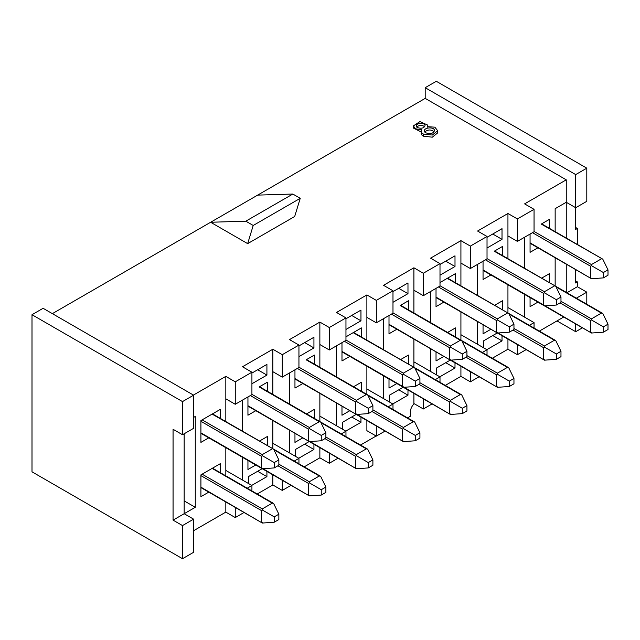 <?xml version="1.0" encoding="UTF-8"?>
<svg xmlns="http://www.w3.org/2000/svg" width="640" height="640" viewBox="0 0 640 640"><rect width="100%" height="100%" fill="white"/><g stroke="black" fill="none" stroke-linecap="round" stroke-linejoin="round"><path stroke-width="0.96" d="M193.608 417.416L195.272 416.456L195.272 507.304L184.168 513.72L193.608 519.168L193.608 552.304L182.504 558.712L32 471.824L32 314.712L182.504 401.6L193.608 395.184L43.104 308.296L32 314.712M52.36 313.64L210.64 222.256L245.816 221.192L292.832 194.04L257.664 195.112L210.64 222.256L247.664 243.632L294.688 216.488L300.24 198.32L253.216 225.464L247.664 243.632M257.664 195.112L425.192 98.384L425.192 87.696L575.696 174.592L586.8 168.176L436.304 81.288L425.192 87.696M582.44 327.808L575.696 331.704L557 320.912M292.832 194.04L300.24 198.32M253.216 225.464L245.816 221.192M182.504 558.712L182.504 525.584L173.064 520.128L173.064 429.28L182.504 434.736L182.504 401.6M575.512 280.832L577.36 281.896L577.36 286.712L586.8 292.16L586.8 304.224M575.512 227.392L577.36 228.456L577.36 244.472M586.8 168.176L586.8 201.312L575.696 207.728L575.696 174.592M575.512 207.616L575.512 229.528L577.36 228.456M575.512 269.512L575.512 282.968L577.36 281.896M193.608 395.184L193.608 428.32L182.504 434.736M575.696 331.704L575.696 323.92M425.192 98.384L566.256 179.832L566.256 202.272L575.696 207.728M414.184 403.688A7.856 4.536 120 0 0 410.384 411.968L410.384 416.248L407.528 417.896M193.424 395.08L225.824 376.376L235.264 381.824L251.92 372.208L242.48 366.76L272.84 349.232L282.28 354.68L298.944 345.064L289.504 339.608L319.864 322.08L329.304 327.536L345.96 317.912L336.52 312.464L366.88 294.936L376.32 300.384L392.984 290.768L383.544 285.32L413.904 267.792L423.344 273.24L440 263.624L430.56 258.168L460.92 240.64L470.36 246.096L487.024 236.472L477.584 231.024L507.944 213.496L517.384 218.944L534.048 209.328L524.6 203.88L566.256 179.832M413.384 125.904L419.912 121.584L427.752 125.112L427.24 126.656L434.848 127.176L437.688 130.752L432.304 135.048L423.336 134.032A6.928 4 180 0 1 421.2 131.136A6.928 4 180 0 1 421.608 129.776L415.48 128.808L413.384 125.904L413.384 128.048L421.2 131.976M421.2 131.136L421.2 133.272A6.928 4 -0 0 0 423.336 136.168L432.304 137.184L437.688 132.888L437.688 130.752M423.336 134.032L423.336 136.168M425.448 132.688L424.248 131.104C424.08 127.112 434.664 126.792 434.504 130.592C433.24 133.656 430.224 134.352 425.448 132.688M417.384 127.592L416.152 126.072C416.56 122.528 425.08 122.328 425.024 125.712C424.016 128.168 421.472 128.792 417.384 127.592M424.568 126.76C422.096 124.752 419.464 124.856 416.664 127.08M434.032 131.648C430.984 129.328 427.856 129.456 424.64 132.024M586.8 292.16L576.36 298.192M193.608 519.168L182.504 525.584M282.28 354.68L282.28 377.128L298.944 367.504L298.944 345.064M329.304 327.536L329.304 349.976L345.96 340.36L345.96 317.912M376.32 300.384L376.32 322.832L392.984 313.216L392.984 290.768M423.344 273.24L423.344 295.688L440 286.064L440 263.624M470.36 246.096L470.36 268.536L487.024 258.92L487.024 236.472M517.384 218.944L517.384 241.392L534.048 231.768L534.048 209.328M235.264 381.824L235.264 404.272L251.92 394.656L251.92 372.208M184.168 433.768L184.168 513.72L173.064 520.128M577.36 286.712L566.92 292.736M329.304 349.976L319.864 344.528L319.864 367.28M282.28 377.128L272.84 371.672L272.84 394.424M235.264 404.272L225.824 398.824L225.824 376.376M376.32 322.832L366.88 317.384L366.88 340.128M423.344 295.688L413.904 290.232L413.904 312.984M470.36 268.536L460.92 263.088L460.92 285.84M517.384 241.392L507.944 235.936L507.944 258.688M272.84 349.232L272.84 371.672M319.864 322.08L319.864 344.528M366.88 294.936L366.88 317.384M413.904 267.792L413.904 290.232M460.92 240.64L460.92 263.088M507.944 213.496L507.944 235.936M376.136 436.016L360.512 445.04M563.744 317.016L539.336 331.112M507.944 339.096L507.944 349.232L517.384 354.68L526.168 349.616M507.944 349.232L492.312 358.256M460.92 366.24L460.92 376.376L470.36 381.832L479.144 376.76M460.92 376.376L445.296 385.4M432.12 403.904L423.344 408.976L413.904 403.528L413.904 393.384M534.048 328.056L534.048 322.616L529.336 325.336M517.384 344.544L517.384 354.68M487.024 355.2L487.024 349.768L482.32 352.48M470.36 371.688L470.36 381.832M487.024 349.768L460.92 334.696M534.048 322.616L507.944 307.552M435.296 379.632L440 376.912L413.904 361.84M440 376.912L440 382.352M319.864 447.68L319.864 457.824L304.232 466.84M272.84 474.832L272.84 484.968L282.28 490.416L291.064 485.352M272.84 484.968L257.208 493.992M225.824 501.976L225.824 512.112L235.264 517.568L244.04 512.496M225.824 512.112L193.608 530.712M338.08 458.2L329.304 463.272L329.304 453.136M319.864 457.824L329.304 463.272M298.944 463.792L298.944 458.352L294.232 461.072M282.28 480.28L282.28 490.416M251.92 490.936L251.92 485.504L247.216 488.216M235.264 507.424L235.264 517.568M298.944 458.352L272.84 443.288M251.92 485.504L225.824 470.432M341.256 433.928L345.96 431.208L319.864 416.136M423.344 398.84L423.344 408.976M345.96 436.64L345.96 431.208M225.824 475.864L225.824 447.68M225.824 421.568L225.824 398.824M220.36 418.416L220.36 409.352L200.92 420.568L200.92 442.376L208.776 437.84M220.36 472.712L220.36 463.648L200.92 474.864L200.92 496.672L208.776 492.136M220.36 463.648L212.952 467.92L212.952 468.44M220.36 409.352L212.952 413.624L212.952 414.144M555.152 231.648L555.152 208.688L566.256 202.272L566.256 238.064M566.256 264.168L566.256 292.36M555.152 285.944L555.152 257.76M524.6 237.224L524.6 268.312M524.6 294.416L524.6 317.168M530.064 234.072L530.064 252.344L537.92 247.808M549.504 228.392L549.504 219.32L541.632 223.864M545.136 305.832L591.472 333.024L530.064 297.568L530.064 306.64L537.92 302.104M549.504 282.68L549.504 273.616L541.648 278.152M549.504 273.616L542.096 277.888L542.096 278.408M549.504 219.32L542.096 223.592L542.096 224.112M184.168 500.888L195.272 507.304M289.504 452.904L289.504 430.152M289.504 404.04L289.504 372.96M319.864 393.384L319.864 421.568M242.48 480.048L242.48 457.296M242.48 431.192L242.48 400.104M272.84 420.536L272.84 448.72M413.904 339.096L413.904 367.28M388.28 406.776L392.984 404.064L383.544 398.608L383.544 375.856M383.544 349.752L383.544 318.664M383.544 398.608L366.88 388.992M376.32 425.984L376.32 436.12L385.104 431.056M392.984 409.496L392.984 404.064M366.88 420.536L366.88 430.672L376.32 436.12M366.88 366.24L366.88 394.424M336.52 425.76L336.52 403.008M336.52 376.896L336.52 345.808M507.944 284.8L507.944 312.984M477.584 344.312L477.584 321.568M477.584 295.456L477.584 264.368M460.92 311.944L460.92 340.128M430.56 371.464L430.56 348.712M430.56 322.6L430.56 291.52M298.944 345.92L313.936 337.256L313.936 347.944L298.944 356.608M313.936 444.264L313.936 449.48L298.76 458.248M295.424 456.32L295.424 449.48L309.2 441.528M310.032 441.56L356.368 468.76L294.96 433.304L294.96 442.376L302.816 437.84M314.4 418.416L314.4 409.352L306.544 413.888M294.96 369.808L294.96 388.08L302.816 383.544M314.4 364.128L314.4 355.056L306.536 359.6M314.4 409.352L306.992 413.624L306.992 414.144M314.4 355.056L306.992 359.328L306.992 359.848M251.92 373.064L266.92 364.408L266.92 375.096L251.92 383.752M248.408 483.472L248.408 476.632L262.184 468.672M266.92 471.408L266.92 476.632L251.736 485.392M263.008 468.712L309.352 495.904L247.944 460.456L247.944 469.52L255.8 464.984M267.376 445.568L267.376 436.496L259.528 441.032M247.944 396.952L247.944 415.224L255.8 410.696M267.376 391.272L267.376 382.2L259.512 386.744M267.376 436.496L259.976 440.776L259.976 441.288M267.376 382.2L259.976 386.48L259.976 387M345.96 318.768L360.96 310.112L360.96 320.8L345.96 329.456M392.984 291.624L407.976 282.968L407.976 293.656L392.984 302.312M389.464 402.032L389.464 395.192L403.248 387.232M407.976 389.968L407.976 395.192L392.8 403.952M342.448 429.176L342.448 422.336L356.224 414.384M360.96 417.112L360.96 422.336L345.776 431.104M404.072 387.272L450.408 414.464L389 379.016L389 388.08L396.856 383.544M408.44 364.128L408.44 355.056L400.584 359.592M389 315.512L389 333.784L396.856 329.256M408.44 309.832L408.44 300.76L400.576 305.304M357.056 414.416L403.392 441.616L341.984 406.16L341.984 415.232L349.84 410.696M361.424 391.272L361.424 382.2L353.568 386.736M341.984 342.656L341.984 360.936L349.84 356.4M361.424 336.976L361.424 327.912L345.96 336.832L353.552 332.448L414.392 367.56M408.44 355.056L401.04 359.328L401.04 359.848M408.44 300.76L401.04 305.04L401.04 305.552M361.424 382.2L354.016 386.48L354.016 387M361.424 327.912L354.016 332.184L354.016 332.704M487.024 237.328L502.016 228.672L502.016 239.36L487.024 248.016M483.504 347.736L483.504 340.896L497.288 332.944M502.016 335.672L502.016 340.896L486.84 349.656M498.112 332.976L544.456 360.168L483.048 324.72L483.048 333.784L490.896 329.256M502.48 309.832L502.48 300.76L494.624 305.296M483.048 261.216L483.048 279.496L490.896 274.96M502.48 255.536L502.48 246.464L494.616 251.008M502.48 300.76L495.08 305.04L495.08 305.552M502.48 246.464L495.08 250.744L495.08 251.264M440 264.48L455 255.816L455 266.504L440 275.168M455 362.824L455 368.04L439.816 376.808M436.488 374.88L436.488 368.04L450.264 360.088M451.096 360.12L497.432 387.32L436.024 351.864L436.024 360.936L443.88 356.4M455.464 336.976L455.464 327.912L447.608 332.44M436.024 288.36L436.024 306.64L443.88 302.104M455.464 282.68L455.464 273.616L440 282.536L447.592 278.16L508.44 313.272M455.464 327.912L448.056 332.184L448.056 332.704M455.464 273.616L448.056 277.888L448.056 278.408M313.936 449.48L304.68 444.136M304.68 342.6L313.936 347.944M257.664 471.288L266.92 476.632M266.92 375.096L257.664 369.752M351.704 416.992L360.96 422.336M398.72 389.848L407.976 395.192M407.976 293.656L398.72 288.312M360.96 320.8L351.704 315.456M492.76 335.552L502.016 340.896M502.016 239.36L492.76 234.016M455 368.04L445.744 362.696M445.744 261.16L455 266.504M294.96 433.824L295.4 433.576M200.92 488.12L201.352 487.872M200.968 487.184L262.328 523.056L201.384 487.856M200.92 433.824L201.352 433.576M200.92 433.288L201.384 433.56M247.944 406.68L248.376 406.424M247.992 405.744L309.352 441.608L248.408 406.408M247.944 460.976L248.376 460.72M483.048 325.24L483.48 324.984M294.96 379.528L295.4 379.28M295.008 378.592L356.368 414.464L295.424 379.264M483.048 270.944L483.48 270.696M483.048 270.408L483.504 270.672M530.064 243.792L530.496 243.544M530.112 242.864L591.472 278.728L530.528 243.528M341.984 352.384L342.416 352.136M341.984 351.848L342.448 352.12M530.064 298.088L530.496 297.84M341.984 406.68L342.416 406.432M389 379.528L389.44 379.28M389 325.24L389.44 324.984M389.048 324.304L450.408 360.168L389.464 324.968M436.024 298.088L436.456 297.84M436.072 297.152L497.432 333.024L436.488 297.824M436.024 352.384L436.456 352.136M212.488 468.184L201.384 474.6M212.488 413.888L201.384 420.304M466.936 355.592L497.392 373.176L507.384 367.4L508.736 367.736L513.96 378.464L509.328 381.136L509.328 386.48L497.432 387.32L497.392 386.856M513.96 324.168L509.328 326.84L509.328 332.184L513.96 329.512L513.96 324.168L508.736 313.44L447.224 278.368M509.328 332.184L497.432 333.024L497.392 332.56M392.984 312.896L450.368 346.024L460.368 340.256L461.72 340.592L466.936 351.312L462.312 353.984L462.312 359.328L450.408 360.168L450.368 359.704M419.92 382.736L450.368 400.32L460.368 394.544L461.72 394.888L466.936 405.608L462.312 408.28L462.312 413.624L450.408 414.464L450.368 414M342.032 351.448L403.352 386.848M419.92 378.464L415.288 381.136L415.288 386.48L419.92 383.808L419.92 378.464L414.696 367.736L353.184 332.664M372.896 409.888L403.352 427.464L403.392 428.56L402.424 429.072L371.968 411.488M298.944 367.184L356.328 400.32L366.328 394.544L367.672 394.88L372.896 405.608L368.272 408.28L368.272 413.624L356.368 414.464L356.328 414M513.96 328.44L544.408 346.024L544.456 347.12L543.488 347.632L513.032 330.048M560.976 301.296L591.432 318.88L601.432 313.104L602.776 313.44L608 324.168L603.376 326.84L603.376 332.184L591.472 333.024L591.432 332.56M608 269.872L603.376 272.544L603.376 277.888L608 275.216L608 269.872L602.776 259.152L541.264 224.08M603.376 277.888L591.472 278.728L591.432 278.264M483.088 270.008L544.408 305.408M560.976 297.024L556.352 299.696L556.352 305.04L560.976 302.368L560.976 297.024L555.76 286.296L494.24 251.224M278.856 464.176L309.312 481.76L319.304 475.992L320.656 476.328L325.88 487.048L321.248 489.72L321.248 495.064L309.352 495.904L309.312 495.44M202.128 474.168L262.288 508.904L272.288 503.136L273.632 503.472L278.856 514.2L274.232 516.872L274.232 522.216L262.328 523.056L262.288 522.584M200.968 432.888L262.288 468.296M278.856 459.904L274.232 462.576L274.232 467.92L278.856 465.248L278.856 459.904L273.632 449.176L212.12 414.104M251.92 394.336L309.312 427.464L319.304 421.696L320.656 422.032L325.88 432.752L321.248 435.424L321.248 440.768L309.352 441.608L309.312 441.144M261.36 467.76L261.36 456.216L200.968 421.344M202.128 419.88L262.288 454.616L262.328 455.704L261.36 456.216M262.288 454.616L272.288 448.84M261.36 522.056L261.36 510.512L200.968 475.64M262.288 508.904L262.328 510L261.36 510.512M590.504 277.728L590.504 266.184L532.472 232.68M534.048 231.448L591.432 264.584L591.472 265.672L590.504 266.184M591.432 264.584L601.432 258.808M590.504 332.024L590.504 320.48L560.056 302.896M591.432 318.88L591.472 319.968L590.504 320.48M544.408 346.024L554.408 340.256L555.76 340.592L560.976 351.312L556.352 353.984L556.352 359.328L544.456 360.168L544.408 359.704M543.488 359.168L543.488 347.632M543.488 304.88L543.488 293.336L485.448 259.824M487.024 258.6L544.408 291.728L544.456 292.824L543.488 293.336M544.408 291.728L554.408 285.96M496.464 386.32L496.464 374.776L466.016 357.192M497.392 373.176L497.432 374.264L496.464 374.776M496.464 332.024L496.464 320.48L438.432 286.976M440 285.744L497.392 318.88L497.432 319.968L496.464 320.48M497.392 318.88L507.384 313.104M449.448 413.464L449.448 401.92L418.992 384.344M450.368 400.32L450.408 401.408L449.448 401.92M449.448 359.168L449.448 347.624L391.408 314.12M450.368 346.024L450.408 347.12L449.448 347.624M403.352 427.464L413.344 421.696L414.696 422.032L419.92 432.76L415.288 435.432L415.288 440.776L403.392 441.616L403.352 441.144M402.424 440.616L402.424 429.072M402.424 386.32L402.424 374.776L344.392 341.272M345.96 340.04L403.352 373.168L403.392 374.264L402.424 374.776M403.352 373.168L413.344 367.4M368.272 467.92L372.896 465.248L372.896 459.904L368.272 462.576L368.272 467.92L356.368 468.76L356.328 468.296M355.408 467.76L355.408 456.216L324.952 438.632M325.88 437.032L356.328 454.616L356.368 455.704L355.408 456.216M356.328 454.616L366.328 448.84L320.952 422.648M372.896 459.904L367.672 449.176L366.328 448.84M355.408 413.464L355.408 401.92L297.368 368.416M356.328 400.32L356.368 401.408L355.408 401.92M308.384 494.904L308.384 483.36L277.928 465.784M309.312 481.76L309.352 482.856L308.384 483.36M308.384 440.608L308.384 429.072L250.352 395.56M309.312 427.464L309.352 428.56L308.384 429.072M509.328 386.48L513.96 383.808L513.96 378.464M509.328 381.136L497.432 374.264M509.328 326.84L497.432 319.968M462.312 359.328L466.936 356.656L466.936 351.312M462.312 353.984L450.408 347.12M462.312 413.624L466.936 410.952L466.936 405.608M462.312 408.28L450.408 401.408M415.288 386.48L403.392 387.32L341.984 351.864M415.288 381.136L403.392 374.264M415.288 435.432L403.392 428.56M368.272 413.624L372.896 410.952L372.896 405.608M368.272 408.28L356.368 401.408M556.352 353.984L544.456 347.12M603.376 332.184L608 329.512L608 324.168M603.376 326.84L591.472 319.968M603.376 272.544L591.472 265.672M556.352 305.04L544.456 305.88L483.048 270.424M556.352 299.696L544.456 292.824M321.248 495.064L325.88 492.392L325.88 487.048M321.248 489.72L309.352 482.856M274.232 522.216L278.856 519.544L278.856 514.2M274.232 516.872L262.328 510M274.232 467.92L262.328 468.76L200.92 433.304M274.232 462.576L262.328 455.704M321.248 440.768L325.88 438.096L325.88 432.752M321.248 435.424L309.352 428.56M556.352 359.328L560.976 356.656L560.976 351.312M415.288 440.776L419.92 438.104L419.92 432.76M368.272 462.576L356.368 455.704M507.384 367.4L462.016 341.208M460.368 340.256L400.2 305.52M460.368 394.544L415 368.352M366.328 394.544L306.16 359.808M601.432 313.104L556.056 286.912M319.304 475.992L273.936 449.792M272.288 503.136L212.12 468.4M319.304 421.696L259.144 386.96M554.408 340.256L509.04 314.056M413.344 421.696L367.976 395.504M427.752 127.248L427.752 125.112M461.72 340.592L508.44 367.56M400.584 305.296L461.416 340.416M414.696 367.736L461.416 394.712M306.544 359.592L367.376 394.712M555.76 286.296L602.48 313.272M541.648 223.856L602.48 258.976M494.624 251L555.456 286.12M273.632 449.176L320.352 476.152M212.504 468.176L273.336 503.296M212.504 413.888L273.336 449M259.528 386.736L320.352 421.856M508.736 313.44L555.456 340.416M367.68 394.888L414.392 421.856M320.656 422.032L367.376 449.008"/></g></svg>
